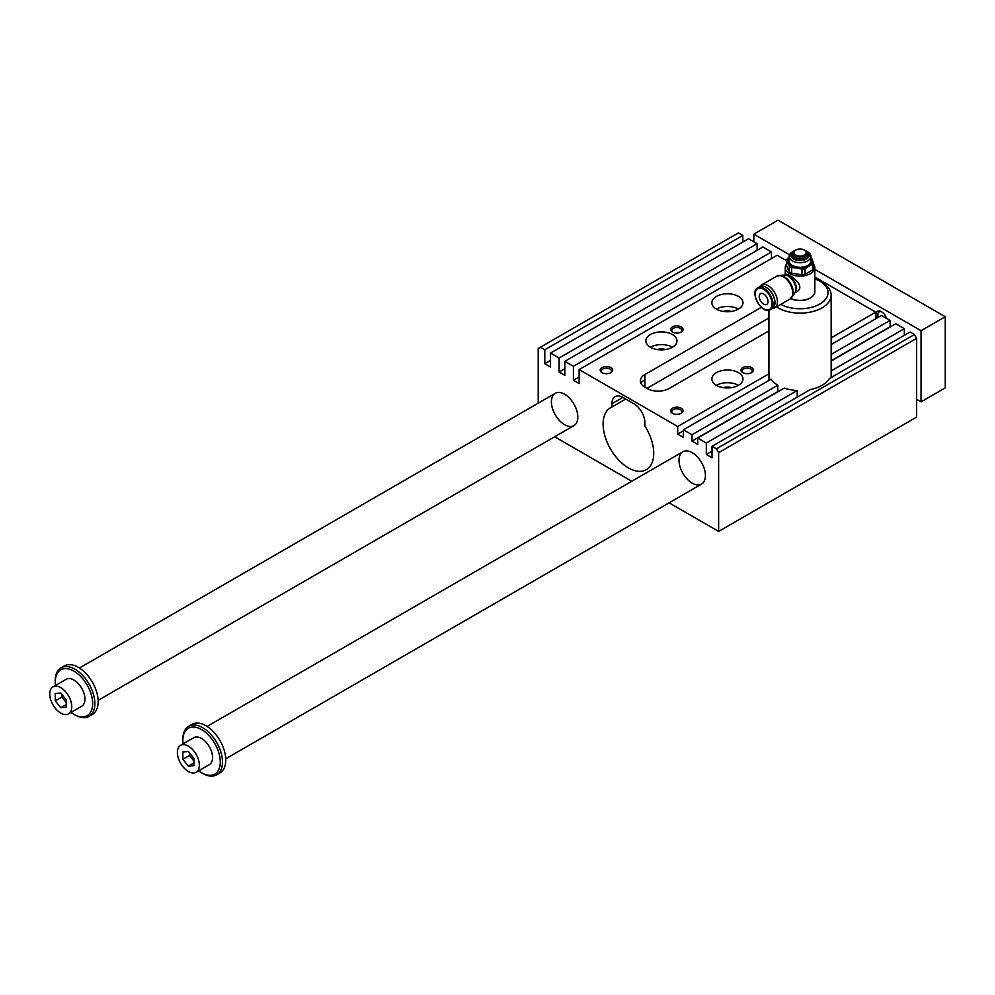 <?xml version="1.0" encoding="UTF-8"?>
<svg xmlns="http://www.w3.org/2000/svg" width="995" height="995" viewBox="0 0 995 995"><rect width="100%" height="100%" fill="white"/><g stroke="black" fill="none" stroke-linecap="round" stroke-linejoin="round"><path stroke-width="1.49" d="M875.724 318.773L875.724 312.169L814.818 277.008M831.148 344.506L881.446 315.465L890.027 320.427L890.239 326.907M831.148 361.023L895.749 323.723L904.331 328.686L904.331 335.29M916.644 338.337L718.626 452.663L716.425 448.857L712.022 446.307L810.241 389.605A31.119 17.96 180 0 0 829.432 378.535L910.052 331.982L914.442 334.519L916.644 338.337L916.644 417.092L718.626 531.417L669.088 502.823M742.83 235.442L544.8 349.767L540.409 347.23L738.427 232.905L742.83 235.442L742.83 242.046M564.824 361.334L762.854 246.996L771.436 251.959L573.406 366.284L564.824 361.334L564.824 375.302L559.103 371.993L559.103 358.026L550.521 353.076L748.551 238.75L757.133 243.7L757.133 250.305M771.436 251.959L771.436 258.563M691.998 434.753L691.998 441.108L777.816 391.557L777.816 385.214L691.998 434.753L683.416 429.803L683.416 437.414L677.694 434.118L677.694 426.494L579.127 369.58L777.157 255.255L786.635 260.74M789.383 271.896L786.635 265.964L786.635 260.379L789.383 266.312L789.383 271.896A13.532 7.811 0 0 0 791.672 273.215L791.672 267.63A13.532 7.811 180 0 1 789.383 266.312M805.079 268.737A13.532 7.811 180 0 1 801.945 269.222L796.808 267.916A12.45 7.189 0 0 0 808.836 266.051L805.079 268.737L805.079 274.321L812.592 269.981L812.592 264.396L808.836 266.051A12.45 7.189 0 0 0 812.057 259.11A12.45 7.189 0 0 0 810.925 257.494M812.592 269.981A13.532 7.811 0 0 0 813.437 268.177L813.437 262.593A13.532 7.811 180 0 1 812.592 264.396M813.437 262.593L810.676 256.66M791.672 267.63L796.808 267.916A12.45 7.189 0 0 1 788.015 262.829A12.45 7.189 0 0 1 789.147 257.494M789.147 257.257L787.468 258.576A13.532 7.811 180 0 0 786.635 260.379M805.303 250.678A9.341 5.385 180 0 1 806.634 251.325A9.341 5.385 180 0 1 806.634 258.936A9.341 5.385 180 0 1 793.438 258.936A9.341 5.385 180 0 1 793.438 251.325A9.341 5.385 180 0 1 794.769 250.678M791.672 273.215L801.945 274.807A13.532 7.811 0 0 0 805.079 274.321M801.945 274.807L801.945 269.222M813.437 263.974A14.776 8.532 180 0 1 814.818 267.58L814.818 291.846A14.776 8.532 180 0 1 810.49 297.878A14.776 8.532 180 0 1 790.801 298.5M810.141 298.065A13.843 7.997 180 0 1 809.83 298.251L810.49 297.878L809.83 298.251A13.843 7.997 180 0 1 790.751 298.537M814.818 267.58A14.776 8.532 180 0 1 810.49 273.613A14.776 8.532 180 0 1 794.383 275.466A14.776 8.532 180 0 1 785.254 267.58A14.776 8.532 180 0 1 786.635 263.974M784.421 275.105L785.789 274.309C787.368 272.767 808.114 286.013 796.1 292.182L794.731 292.965M780.005 275.366L784.732 275.08A10.597 6.119 60 0 1 785.677 275.117A10.597 6.119 60 0 1 793.637 281.684A10.597 6.119 60 0 1 795.341 291.871A10.597 6.119 60 0 1 794.905 292.704L792.306 296.659M804.569 250.23A6.778 3.918 180 0 1 804.831 250.379A6.778 3.918 180 0 1 806.149 251.449A6.778 3.918 180 0 1 804.831 255.914A6.778 3.918 180 0 1 796.112 256.337A6.778 3.918 180 0 1 793.923 251.449A6.778 3.918 180 0 1 795.241 250.379A6.778 3.918 180 0 1 795.502 250.23M804.321 255.043A6.069 3.507 180 0 1 795.739 255.043A6.069 3.507 180 0 1 795.739 250.081A6.069 3.507 180 0 1 804.321 250.081A6.069 3.507 180 0 1 804.321 255.043M806.149 251.449L806.92 252.369A7.637 4.415 180 0 1 807.617 253.737A7.637 4.415 180 0 1 805.44 257.406A7.637 4.415 180 0 1 796.672 258.252A7.637 4.415 180 0 1 792.455 253.737A7.637 4.415 180 0 1 793.152 252.369L793.923 251.449A8.868 5.124 180 0 0 793.662 258.688A8.868 5.124 180 0 0 806.311 258.75A8.868 5.124 180 0 0 806.099 251.399M806.634 251.325L807.729 251.959A10.895 6.293 180 0 1 810.925 256.399A10.895 6.293 180 0 1 807.729 260.852A10.895 6.293 180 0 1 795.863 262.207A10.895 6.293 180 0 1 789.147 256.399A10.895 6.293 180 0 1 792.331 251.959L793.438 251.325M789.147 256.399L789.147 260.976A10.895 6.293 0 0 0 795.863 266.784A10.895 6.293 0 0 0 807.729 265.416A10.895 6.293 0 0 0 810.925 260.976L810.925 256.399M777.816 385.214A31.119 17.96 180 0 1 771.063 379.194L683.416 429.803M831.148 370.924L904.331 328.686M716.425 448.857L914.442 334.519M705.418 475.523A18.669 10.783 60 0 1 701.562 484.08A18.669 10.783 60 0 1 682.881 473.297A18.669 10.783 60 0 1 682.881 451.742A18.669 10.783 60 0 1 697.271 456.742A18.669 10.783 60 0 1 705.418 475.523M577.809 417.092A18.669 10.783 60 0 1 573.941 425.636A18.669 10.783 60 0 1 555.272 414.865A18.669 10.783 60 0 1 555.272 393.311A18.669 10.783 60 0 1 569.662 398.311A18.669 10.783 60 0 1 577.809 417.092M716.425 309.122A15.559 8.98 180 0 1 711.873 302.766A15.559 8.98 180 0 1 727.42 293.786A15.559 8.98 180 0 1 742.979 302.766A15.559 8.98 180 0 1 733.377 311.062A15.559 8.98 180 0 1 716.425 309.122A15.559 8.98 0 0 1 738.427 309.122M723.353 311.435A8.084 4.676 180 0 1 731.499 311.435M672.421 334.519A15.559 8.98 0 0 0 655.469 332.579A15.559 8.98 0 0 0 645.854 340.875A15.559 8.98 0 0 0 661.414 349.854A15.559 8.98 0 0 0 676.973 340.875A15.559 8.98 0 0 0 672.421 334.519M650.419 347.23A15.559 8.98 180 0 1 672.421 347.23M665.493 349.543A8.084 4.676 0 0 0 657.347 349.543M738.427 372.64A15.559 8.98 180 0 1 742.979 378.983A15.559 8.98 180 0 1 727.42 387.963A15.559 8.98 180 0 1 711.873 378.983A15.559 8.98 180 0 1 721.475 370.687A15.559 8.98 180 0 1 738.427 372.64M738.427 385.339A15.559 8.98 0 0 0 716.425 385.339M723.353 387.652A8.084 4.676 180 0 1 731.499 387.652M625.731 399.032L611.913 407.017A35.783 20.659 60 0 0 610.52 407.701A35.783 20.659 60 0 0 610.52 449.019A35.783 20.659 60 0 0 646.302 469.677A35.783 20.659 60 0 0 644.922 426.071L644.922 422.813A15.559 8.98 -120 0 0 633.914 403.759L622.92 397.403A15.559 8.98 -120 0 0 615.134 396.632A15.559 8.98 -120 0 0 611.913 403.759L622.92 397.403M640.718 382.814L644.922 379.617L644.922 387.242A15.559 8.98 180 0 1 640.357 380.886A15.559 8.98 180 0 1 644.922 374.543L761.349 307.318M641.066 383.572A15.559 8.98 60 0 1 642.447 381.172M768.924 317.94L646.899 388.386M631.75 481.269L554.675 436.768M540.409 347.23L538.208 348.499L538.208 403.162M718.626 452.663L718.626 531.417M579.127 369.58L579.127 383.56L573.406 380.252L573.406 366.284M550.521 353.076L550.521 367.043L544.8 363.747L544.8 349.767M691.998 441.108L697.719 444.404L697.719 438.049L706.301 443.011L706.301 454.441L712.022 457.75L712.022 446.307M611.913 407.017L611.913 403.759M706.301 443.011L797.206 390.525A31.119 17.96 180 0 1 784.234 388.112L697.719 438.049M768.924 330.9L669.125 388.51A15.559 8.98 180 0 1 647.111 388.51L644.922 387.242M677.694 434.118L683.416 430.81M768.986 380.401L768.986 373.797A31.119 17.96 180 0 1 768.924 372.64L768.924 310.216M677.694 426.494L768.986 373.797M831.148 337.902L875.724 312.169M757.133 243.7L559.103 358.026M559.103 371.993L564.824 368.697M831.148 354.419L890.027 320.427M681.214 326.907A6.219 3.594 180 0 1 681.227 331.982A6.219 3.594 180 0 1 672.421 331.982A6.219 3.594 180 0 1 672.421 326.907A6.219 3.594 180 0 1 681.214 326.907M610.818 367.553A6.219 3.594 180 0 1 610.818 372.64A6.219 3.594 180 0 1 602.012 372.64A6.219 3.594 180 0 1 602.012 367.553A6.219 3.594 180 0 1 610.818 367.553M681.214 408.199A6.219 3.594 180 0 1 681.227 413.286A6.219 3.594 180 0 1 672.421 413.286A6.219 3.594 180 0 1 672.421 408.199A6.219 3.594 180 0 1 681.214 408.199M751.623 367.553A6.219 3.594 180 0 1 751.623 372.64A6.219 3.594 180 0 1 742.83 372.64A6.219 3.594 180 0 1 742.83 367.553A6.219 3.594 180 0 1 751.623 367.553M544.8 363.747L550.521 360.439M573.406 380.252L579.127 376.956M706.301 454.441L712.022 451.133M797.206 397.129L797.206 390.525M831.148 360.762L890.027 326.77M751.163 372.876A5.05 2.91 0 0 0 752.27 371.06A5.05 2.91 0 0 0 750.79 368.996A5.05 2.91 0 0 0 745.292 368.361A5.05 2.91 0 0 0 742.183 371.06A5.05 2.91 0 0 0 743.29 372.876M680.754 413.522A5.05 2.91 0 0 0 681.861 411.706A5.05 2.91 0 0 0 680.381 409.642A5.05 2.91 0 0 0 674.884 409.02A5.05 2.91 0 0 0 671.774 411.706A5.05 2.91 0 0 0 672.881 413.522M610.358 372.876A5.05 2.91 0 0 0 611.452 371.06A5.05 2.91 0 0 0 609.985 368.996A5.05 2.91 0 0 0 604.487 368.361A5.05 2.91 0 0 0 601.366 371.06A5.05 2.91 0 0 0 602.472 372.876M680.754 332.231A5.05 2.91 0 0 0 681.861 330.402A5.05 2.91 0 0 0 680.381 328.35A5.05 2.91 0 0 0 674.884 327.716A5.05 2.91 0 0 0 671.774 330.402A5.05 2.91 0 0 0 672.881 332.231M780.814 304.358A28.009 16.169 0 0 0 820.116 303.873A28.009 16.169 0 0 0 819.83 281.175A28.009 16.169 0 0 0 814.818 278.874M776.461 306.87A31.119 17.96 0 0 0 778.028 307.853A31.119 17.96 0 0 0 811.945 311.746A31.119 17.96 0 0 0 831.148 295.142A31.119 17.96 0 0 0 822.032 282.443A31.119 17.96 0 0 0 821.82 282.319M766.262 287.468A11.977 6.915 60 0 1 766.486 287.592L766.038 287.331A12.599 7.276 60 0 0 759.732 286.709A13.221 7.637 60 0 1 761.449 285.005A13.221 7.637 60 0 1 774.682 292.63A13.221 7.637 60 0 1 774.682 307.903A13.221 7.637 60 0 1 772.356 308.525M779.682 275.379A12.947 7.475 60 0 1 780.839 275.428A12.947 7.475 60 0 1 790.577 283.451A12.947 7.475 60 0 1 792.654 295.901A12.947 7.475 60 0 1 792.119 296.92M763.625 304.097A6.219 3.594 60 0 1 759.558 298.612A6.219 3.594 60 0 1 760.503 293.625A6.219 3.594 60 0 1 766.735 297.219A6.219 3.594 60 0 1 766.735 304.408A6.219 3.594 60 0 1 763.625 304.097M766.038 287.331A12.599 7.276 60 0 1 774.943 302.766A12.599 7.276 60 0 1 772.331 308.537L770.366 309.681A12.599 7.276 60 0 1 763.837 308.923M766.486 287.592A11.977 6.915 60 0 1 774.943 302.256L774.943 302.766M68.531 713.85L81.727 706.226A15.559 8.98 -120 0 0 84.948 699.099A15.559 8.98 -120 0 0 78.157 683.441A15.559 8.98 -120 0 0 66.168 679.274L52.971 686.898A15.559 8.98 60 0 1 64.961 691.065A15.559 8.98 60 0 1 71.752 706.724A15.559 8.98 60 0 1 68.531 713.85A15.559 8.98 60 0 1 52.971 704.858A15.559 8.98 60 0 1 52.971 686.898M55.484 685.455A26.455 15.273 60 0 1 55.247 681.948A26.455 15.273 60 0 1 73.953 671.152A26.455 15.273 60 0 1 92.659 703.552A26.455 15.273 60 0 1 73.953 714.348A26.455 15.273 60 0 1 71.043 712.395M921.047 330.713L945.25 316.746L945.25 387.876L921.047 401.856L921.047 330.713L814.818 269.384M66.255 699.883L66.255 707.221L60.757 707.706L55.247 700.866L55.247 693.527L60.757 693.042L66.255 699.883M61.852 694.41L61.852 697.047L66.255 702.532M196.139 772.282L209.348 764.657A15.559 8.98 -120 0 0 212.569 757.531A15.559 8.98 -120 0 0 205.778 741.884A15.559 8.98 -120 0 0 193.789 737.705L180.592 745.33A15.559 8.98 60 0 1 192.57 749.496A15.559 8.98 60 0 1 199.361 765.155A15.559 8.98 60 0 1 196.139 772.282A15.559 8.98 60 0 1 180.592 763.302A15.559 8.98 60 0 1 180.592 745.33M183.092 743.887A26.455 15.273 60 0 1 182.869 740.392A26.455 15.273 60 0 1 201.562 729.584A26.455 15.273 60 0 1 220.268 761.983A26.455 15.273 60 0 1 201.562 772.779A26.455 15.273 60 0 1 198.652 770.826M55.247 681.948L55.247 680.679A28.009 16.169 60 0 1 61.056 667.869L64.352 665.954A28.009 16.169 60 0 1 92.361 682.122A28.009 16.169 60 0 1 92.361 714.46L89.052 716.363A28.009 16.169 60 0 1 75.048 714.982L73.953 714.348M61.056 667.869A28.009 16.169 60 0 1 75.048 669.249A28.009 16.169 60 0 1 93.343 693.925A28.009 16.169 60 0 1 89.052 716.363M182.869 740.392L182.869 739.111A28.009 16.169 60 0 1 188.664 726.3A28.009 16.169 60 0 1 202.669 727.681A28.009 16.169 60 0 1 220.965 752.357A28.009 16.169 60 0 1 216.674 774.807A28.009 16.169 60 0 1 202.669 773.413L201.562 772.779M188.366 751.474L193.863 758.314L193.863 765.652L188.366 766.138L182.869 759.297L182.869 751.959L188.366 751.474M188.664 726.3L191.96 724.385A28.009 16.169 60 0 1 219.97 740.554A28.009 16.169 60 0 1 219.97 772.891L216.674 774.807M904.331 334.183A18.669 10.783 60 0 1 905.077 334.855M878.274 317.305A6.43 3.719 60 0 1 877.851 314.83A6.43 3.719 60 0 1 879.182 311.895A6.43 3.719 60 0 1 881.943 311.97M886.483 318.375A7.773 4.49 -120 0 0 881.446 311.659A7.773 4.49 -120 0 0 876.607 318.263M789.508 254.77L753.824 234.173L753.824 241.797M916.644 399.306L921.047 401.856M945.25 316.746L778.028 220.193L753.824 234.173M182.869 759.297L189.46 755.491L193.863 760.964M189.46 752.842L189.46 755.491M188.366 766.138L193.863 762.966M55.247 700.866L61.852 697.047M60.757 707.706L66.255 704.535M784.595 275.093A10.311 5.958 60 0 1 794.234 281.349A10.311 5.958 60 0 1 794.831 292.816M644.922 374.543L644.922 379.617M780.839 275.428L776.772 276.162A13.221 7.637 60 0 1 789.993 283.799A13.221 7.637 60 0 1 789.993 299.06L774.682 307.903M772.083 303.91A11.977 6.915 60 0 1 759.384 305.042A11.977 6.915 60 0 1 759.384 288.115A11.977 6.915 60 0 1 772.083 303.91M772.978 303.91A12.599 7.276 60 0 1 770.366 309.681C762.344 315.266 748.912 291.995 757.767 287.853A12.599 7.276 60 0 1 767.481 291.224A12.599 7.276 60 0 1 772.978 303.91M755.155 293.873A12.599 7.276 60 0 1 757.767 287.853L759.732 286.709M785.254 274.62L785.254 267.58M831.148 377.54L831.148 295.142M819.83 281.175L822.032 282.443M792.654 295.901L789.993 299.06M776.772 276.162L761.449 285.005M682.881 451.742L207.072 726.449M701.562 484.08L225.741 758.787M555.272 393.311L79.451 668.018M573.941 425.636L98.119 700.356"/></g></svg>
